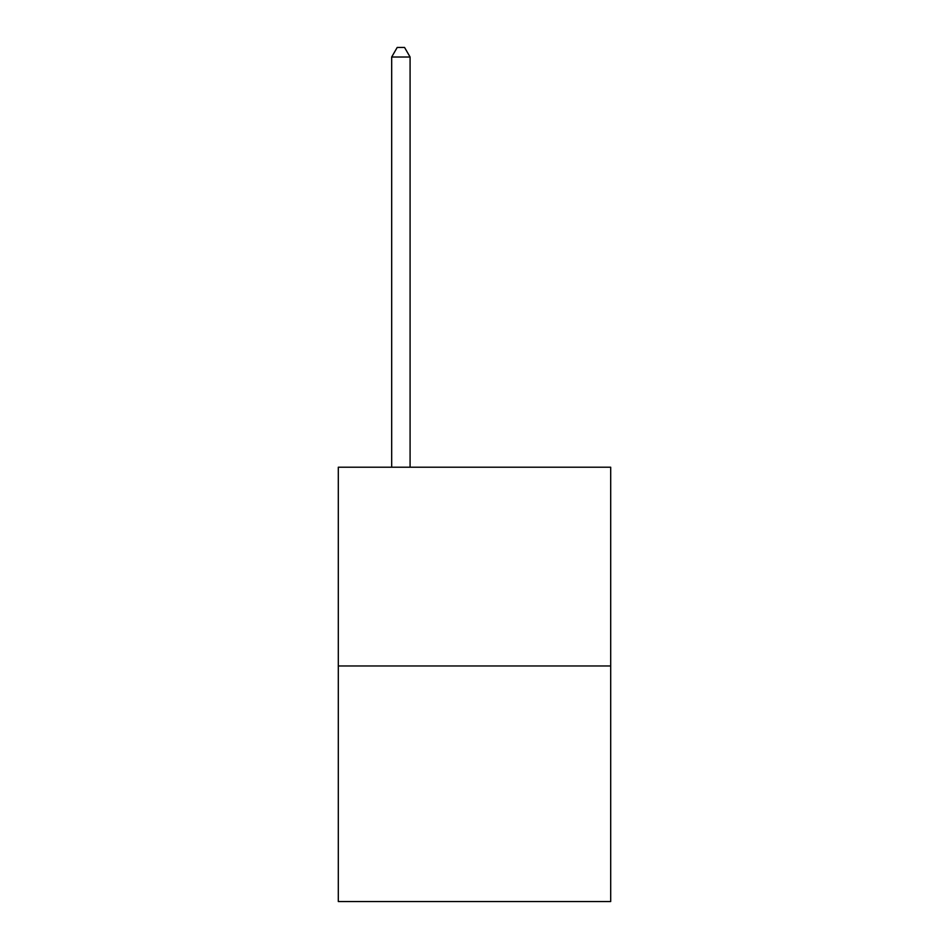 <?xml version="1.0" encoding="UTF-8"?>
<svg xmlns="http://www.w3.org/2000/svg" width="949" height="949" viewBox="0 0 949 949"><rect width="100%" height="100%" fill="white"/><g stroke="black" fill="none" stroke-linecap="round" stroke-linejoin="round"><path stroke-width="1.42" d="M610.693 665.973L610.693 467.216L338.307 467.216L338.307 901.55L610.693 901.55L610.693 665.973L338.307 665.973M410.087 467.216L410.087 57.023L391.676 57.023L391.676 467.216M391.676 57.023L397.204 47.45L404.559 47.45L410.087 57.023"/></g></svg>
